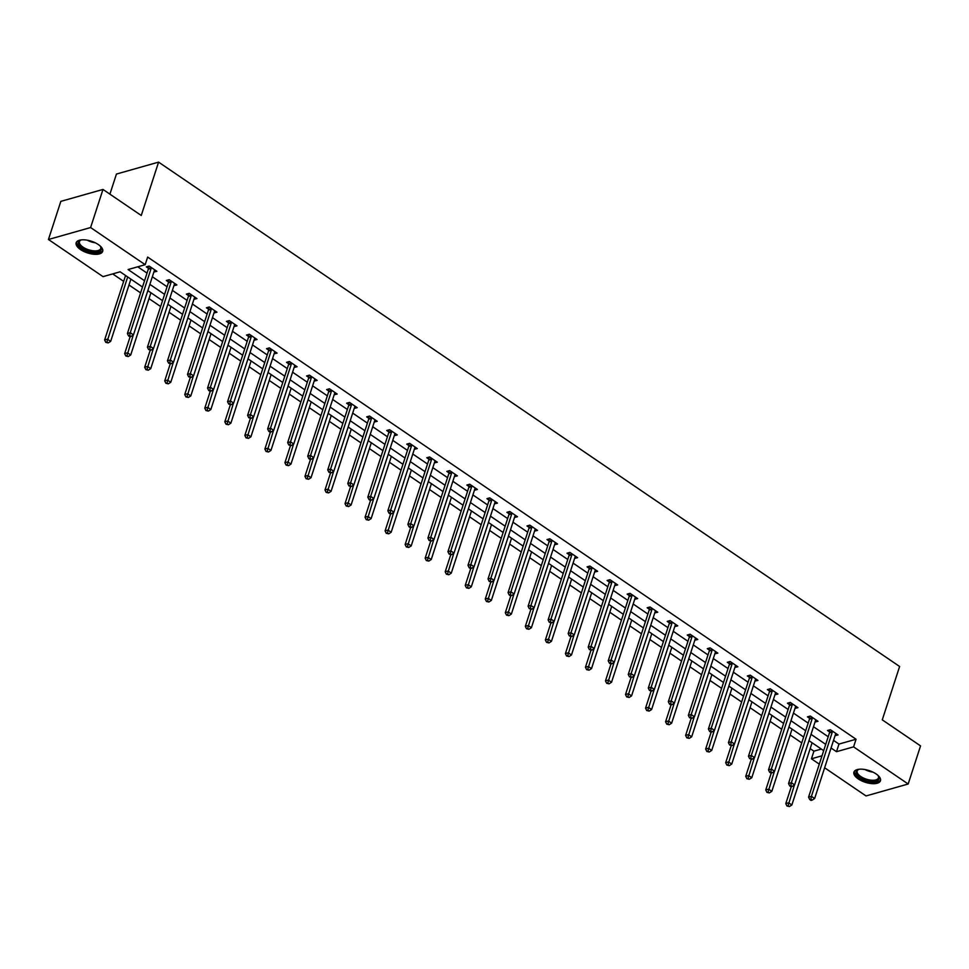 <?xml version="1.0" encoding="UTF-8"?>
<svg xmlns="http://www.w3.org/2000/svg" width="969" height="969" viewBox="0 0 969 969"><rect width="100%" height="100%" fill="white"/><g stroke="black" fill="none" stroke-linecap="round" stroke-linejoin="round"><path stroke-width="1.45" d="M98.317 244.551A13.941 6.153 18 0 1 102.69 251.371A13.941 6.153 18 0 1 94.041 254.266A13.941 6.153 18 0 1 80.548 249.578A13.941 6.153 18 0 1 76.176 242.759A13.941 6.153 18 0 1 84.824 239.864A13.941 6.153 18 0 1 98.317 244.551M876.073 773.916A13.941 6.153 18 0 1 880.446 780.735A13.941 6.153 18 0 1 871.797 783.63A13.941 6.153 18 0 1 858.304 778.943A13.941 6.153 18 0 1 853.931 772.123A13.941 6.153 18 0 1 862.58 769.229A13.941 6.153 18 0 1 876.073 773.916M109.909 194.151L116.437 174.057L158.589 162.126L899.62 666.49L882.274 719.846L920.55 745.9L908.171 784.006L866.02 795.949L824.631 767.775M819.302 764.141L811.441 758.8L822.015 755.796M810.169 748.625L813.912 751.169L811.441 758.8M112.695 273.9L123.657 281.361M128.986 284.995L140.602 292.892M149.02 298.622L160.636 306.531M169.054 312.26L180.67 320.17M189.088 325.899L200.704 333.796M209.122 339.538L220.738 347.435M229.156 353.176L240.772 361.074M249.19 366.803L260.806 374.712M269.225 380.442L280.84 388.351M289.259 394.08L300.875 401.978M309.293 407.719L320.909 415.616M329.327 421.358L340.943 429.255M349.361 434.984L360.977 442.894M369.407 448.623L381.011 456.532M389.441 462.261L401.045 470.159M409.475 475.9L421.079 483.797M429.509 489.527L441.113 497.436M449.543 503.165L461.147 511.075M469.577 516.804L481.181 524.713M489.611 530.443L501.227 538.34M509.646 544.081L521.261 551.979M529.68 557.708L541.296 565.617M549.714 571.347L561.33 579.256M569.748 584.985L581.364 592.895M589.782 598.624L601.398 606.521M609.816 612.263L621.432 620.16M629.85 625.889L641.466 633.799M649.884 639.528L661.5 647.437M669.918 653.167L681.534 661.076M689.952 666.805L701.568 674.703M709.986 680.444L721.602 688.341M730.02 694.07L741.636 701.98M750.054 707.709L761.67 715.619M770.089 721.348L781.704 729.257M790.135 734.986L801.738 742.884M142.504 287.03L120.12 271.792L103.029 276.637L48.45 239.488L90.601 227.545L145.18 264.694L128.09 269.539L144.551 280.744M90.601 227.545L102.98 189.44L60.829 201.37L48.45 239.488M813.912 751.169L821.337 749.073M833.534 740.377L838.972 744.071L856.063 739.238L147.651 257.076L145.18 264.694M137.755 266.802L147.022 273.113M152.351 276.746L167.056 286.751M172.385 290.373L187.09 300.39M192.419 304.012L207.124 314.029M212.453 317.65L227.158 327.655M232.487 331.289L247.192 341.294M252.521 344.928L267.238 354.933M272.555 358.554L287.272 368.571M292.59 372.193L307.306 382.21M312.636 385.832L327.34 395.837M332.67 399.47L347.374 409.475M352.704 413.109L367.408 423.114M372.738 426.735L387.443 436.753M392.772 440.374L407.477 450.391M412.806 454.013L427.511 464.018M432.84 467.652L447.545 477.656M452.874 481.29L467.579 491.295M472.908 494.917L487.613 504.934M492.942 508.555L507.647 518.56M512.976 522.194L527.681 532.199M533.011 535.833L547.715 545.838M553.045 549.459L567.749 559.476M573.079 563.098L587.783 573.115M593.113 576.737L607.817 586.742M613.147 590.375L627.851 600.38M633.181 604.014L647.886 614.019M653.215 617.641L667.92 627.658M673.249 631.279L687.966 641.296M693.283 644.918L708 654.923M713.317 658.557L728.034 668.562M733.363 672.195L748.068 682.2M753.397 685.822L768.102 695.839M773.432 699.461L788.136 709.478M793.466 713.099L808.17 723.104M813.5 726.738L828.204 736.743M835.06 735.653L838.04 734.938L830.336 729.693L827.49 730.493L829.573 731.91M815.026 722.014L818.006 721.299L810.302 716.055L807.456 716.854L809.527 718.271M794.992 708.375L797.971 707.661L790.268 702.416L787.422 703.228L789.493 704.633M774.958 694.749L777.937 694.022L770.234 688.777L767.387 689.589L769.459 691.006M754.924 681.11L757.903 680.383L750.2 675.139L747.353 675.95L749.425 677.367M734.89 667.471L737.869 666.757L730.166 661.512L727.319 662.311L729.391 663.729M714.856 653.833L717.835 653.118L710.132 647.873L707.285 648.673L709.356 650.09M694.821 640.194L697.801 639.479L690.098 634.235L687.251 635.046L689.322 636.451M674.787 626.568L677.767 625.841L670.063 620.596L667.217 621.408L669.288 622.825M654.753 612.929L657.733 612.214L650.029 606.969L647.171 607.769L649.254 609.186M634.719 599.29L637.699 598.576L629.995 593.331L627.137 594.13L629.22 595.547M614.685 585.651L617.665 584.937L609.961 579.692L607.103 580.492L609.186 581.909M594.651 572.013L597.631 571.298L589.915 566.053L587.069 566.865L589.152 568.282M574.617 558.386L577.597 557.659L569.881 552.415L567.035 553.226L569.118 554.643M554.583 544.748L557.563 544.033L549.847 538.788L547 539.588L549.084 541.005M534.549 531.109L537.516 530.394L529.813 525.15L526.966 525.949L529.05 527.366M514.515 517.47L517.482 516.756L509.779 511.511L506.932 512.322L509.016 513.727M494.481 503.832L497.448 503.117L489.745 497.872L486.898 498.684L488.982 500.101M474.447 490.205L477.414 489.478L469.711 484.234L466.864 485.045L468.948 486.462M454.4 476.566L457.38 475.852L449.677 470.607L446.83 471.406L448.913 472.824M434.366 462.928L437.346 462.213L429.642 456.968L426.796 457.768L428.879 459.185M414.332 449.289L417.312 448.574L409.608 443.33L406.762 444.141L408.845 445.546M394.298 435.65L397.278 434.936L389.574 429.691L386.728 430.502L388.799 431.92M374.264 422.024L377.244 421.297L369.54 416.052L366.694 416.864L368.765 418.281M354.23 408.385L357.21 407.67L349.506 402.426L346.66 403.225L348.731 404.642M334.196 394.746L337.176 394.032L329.472 388.787L326.626 389.586L328.697 391.004M314.162 381.108L317.142 380.393L309.438 375.148L306.592 375.96L308.663 377.365M294.128 367.469L297.108 366.754L289.404 361.51L286.558 362.321L288.629 363.738M274.094 353.842L277.073 353.116L269.37 347.871L266.523 348.683L268.595 350.1M254.06 340.204L257.039 339.489L249.336 334.244L246.489 335.044L248.561 336.461M234.026 326.565L237.005 325.85L229.302 320.606L226.443 321.405L228.527 322.822M213.992 312.926L216.971 312.212L209.268 306.967L206.409 307.779L208.492 309.184M193.957 299.3L196.937 298.573L189.234 293.328L186.375 294.14L188.458 295.557M173.923 285.661L176.903 284.934L169.187 279.69L166.341 280.501L168.424 281.918M153.889 272.023L156.869 271.308L149.153 266.063L146.307 266.863L148.39 268.28M102.98 189.44L141.256 215.481L158.589 162.126M856.063 739.238L853.58 746.857L908.171 784.006M831.051 747.995L836.501 751.702L853.58 746.857M149.88 284.365L164.585 294.37M169.914 298.004L184.619 308.009M189.948 311.643L204.653 321.647M209.982 325.269L224.687 335.286M230.016 338.908L244.721 348.913M250.05 352.546L264.755 362.551M270.085 366.185L284.789 376.19M290.119 379.812L304.823 389.829M310.153 393.45L324.857 403.467M330.187 407.089L344.891 417.094M350.221 420.728L364.925 430.733M370.255 434.366L384.959 444.371M390.289 447.993L404.994 458.01M410.323 461.632L425.028 471.649M430.357 475.27L445.062 485.275M450.391 488.909L465.108 498.914M470.425 502.548L485.142 512.553M490.459 516.174L505.176 526.191M510.493 529.813L525.21 539.83M530.54 543.452L545.244 553.456M550.574 557.09L565.278 567.095M570.608 570.729L585.312 580.734M590.642 584.355L605.346 594.372M610.676 597.994L625.38 608.011M630.71 611.633L645.415 621.638M650.744 625.271L665.449 635.276M670.778 638.91L685.483 648.915M690.812 652.537L705.517 662.554M710.846 666.175L725.551 676.192M730.88 679.814L745.585 689.819M750.914 693.453L765.619 703.458M770.949 707.091L785.653 717.096M790.983 720.718L805.687 730.735M811.017 734.357L825.721 744.374M823.686 750.66L808.97 740.655M803.64 737.021L788.936 727.016M783.606 723.395L768.901 713.378M763.572 709.756L748.867 699.739M743.538 696.117L728.833 686.113M723.504 682.479L708.799 672.474M703.47 668.84L688.765 658.835M683.436 655.214L668.731 645.197M663.402 641.575L648.697 631.558M643.368 627.936L628.663 617.931M623.333 614.298L608.629 604.293M603.299 600.659L588.595 590.654M583.265 587.032L568.561 577.015M563.231 573.394L548.527 563.377M543.197 559.755L528.493 549.75M523.163 546.116L508.459 536.111M503.129 532.478L488.424 522.473M483.095 518.851L468.39 508.834M463.061 505.212L448.356 495.195M443.027 491.574L428.31 481.569M422.993 477.935L408.276 467.93M402.959 464.296L388.242 454.291M382.925 450.67L368.208 440.653M362.878 437.031L348.174 427.014M342.844 423.392L328.14 413.388M322.81 409.754L308.106 399.749M302.776 396.115L288.072 386.11M282.742 382.489L268.038 372.471M262.708 368.85L248.003 358.833M242.674 355.211L227.969 345.206M222.64 341.572L207.935 331.568M202.606 327.934L187.901 317.929M182.572 314.307L167.867 304.29M162.538 300.669L147.833 290.652M838.972 744.071L836.501 751.702M835.884 733.606L835.193 735.737M815.85 719.967L815.159 722.099M795.815 706.34L795.125 708.472M775.781 692.702L775.091 694.834M755.747 679.063L755.057 681.195M735.713 665.424L735.023 667.556M715.679 651.786L714.989 653.918M695.645 638.159L694.955 640.291M675.611 624.52L674.921 626.652M655.577 610.882L654.887 613.014M635.543 597.243L634.852 599.375M615.509 583.604L614.818 585.736M595.475 569.978L594.784 572.11M575.441 556.339L574.738 558.471M555.407 542.701L554.704 544.832M535.372 529.062L534.67 531.194M515.338 515.423L514.636 517.567M495.292 501.797L494.602 503.928M475.258 488.158L474.568 490.29M455.224 474.519L454.534 476.651M435.19 460.881L434.5 463.012M415.156 447.242L414.466 449.386M395.122 433.615L394.431 435.747M375.088 419.977L374.397 422.109M355.054 406.338L354.363 408.47M335.02 392.699L334.329 394.831M314.986 379.061L314.295 381.205M294.951 365.434L294.261 367.566M274.917 351.795L274.227 353.927M254.883 338.157L254.193 340.289M234.849 324.518L234.159 326.65M214.815 310.879L214.125 313.023M194.781 297.253L194.091 299.385M174.747 283.614L174.057 285.746M154.713 269.976L154.01 272.107M832.323 732.007L829.476 732.818L808.57 797.16L811.416 796.348L832.323 732.007A1.793 1.332 74.2 0 0 832.419 731.377L832.419 731.098M810.883 799.231L809.745 799.546L811.029 800.43L812.167 800.103L810.883 799.231L811.416 796.348L814.638 798.529L835.532 734.199A1.793 1.332 74.2 0 1 835.811 733.69L835.968 733.521M829.476 732.818A1.793 1.332 74.2 0 0 829.573 732.189L829.549 729.911M808.57 797.16L809.745 799.546M812.167 800.103L814.638 798.529M791.285 786.707L785.786 803.604L788.645 802.804L791.855 804.985L812.07 742.763M794.423 785.011L788.1 805.675L786.961 806.002L789.384 806.547L788.1 805.675M791.855 804.985L789.384 806.547M786.961 806.002L785.786 803.604M877.902 775.333A12.064 5.33 18 0 1 878.374 775.963A12.064 5.33 18 0 1 878.931 779.233A12.064 5.33 18 0 1 865.256 780.045A12.064 5.33 18 0 1 856.233 771.191A12.064 5.33 18 0 1 858.413 769.471A12.064 5.33 18 0 1 859.152 769.241M858.897 769.313A11.168 4.93 -162 0 0 857.323 770.718A11.168 4.93 -162 0 0 857.214 770.997A11.168 4.93 -162 0 0 865.995 779.04A11.168 4.93 -162 0 0 878.338 778.168A11.168 4.93 -162 0 0 878.447 777.901A11.168 4.93 -162 0 0 878.071 775.539M854.307 771.372A13.845 6.117 -162 0 0 865.692 781.026A13.845 6.117 -162 0 0 880.579 779.912M100.146 245.981A12.064 5.33 18 0 1 100.619 246.598A12.064 5.33 18 0 1 96.452 252.097A12.064 5.33 18 0 1 82.135 248.028A12.064 5.33 18 0 1 80.657 240.106A12.064 5.33 18 0 1 81.396 239.876M81.142 239.949A11.168 4.93 -162 0 0 79.458 241.632A11.168 4.93 -162 0 0 82.959 247.095A11.168 4.93 -162 0 0 93.763 250.85A11.168 4.93 -162 0 0 100.691 248.536A11.168 4.93 -162 0 0 100.316 246.174M76.551 242.008A13.845 6.117 -162 0 0 80.996 248.343A13.845 6.117 -162 0 0 102.823 250.547M812.288 718.38L809.442 719.18L788.536 783.521L791.382 782.71L812.288 718.38A1.793 1.332 74.2 0 0 812.385 717.738L812.385 717.472M790.849 785.593L789.711 785.92L790.995 786.792L792.133 786.465L790.849 785.593L791.382 782.71L794.592 784.902L815.498 720.561A1.793 1.332 74.2 0 1 815.777 720.052L815.934 719.882M809.442 719.18A1.793 1.332 74.2 0 0 809.539 718.55L809.515 716.273M788.536 783.521L789.711 785.92M792.133 786.465L794.592 784.902M792.254 704.742L789.408 705.541L768.502 769.883L771.348 769.071L792.254 704.742A1.793 1.332 74.2 0 0 792.351 704.112L792.351 703.833M770.815 771.954L769.677 772.281L770.961 773.153L772.099 772.826L770.815 771.954L771.348 769.071L774.558 771.263L795.464 706.922A1.793 1.332 74.2 0 1 795.743 706.413L795.888 706.244M789.408 705.541A1.793 1.332 74.2 0 0 789.505 704.911L789.481 702.646M768.502 769.883L769.677 772.281M772.099 772.826L774.558 771.263M771.251 773.068L765.752 789.965L768.599 789.166L771.821 791.346L792.036 729.124M774.388 771.372L768.066 792.036L766.927 792.363L769.35 792.921L768.066 792.036M771.821 791.346L769.35 792.921M766.927 792.363L765.752 789.965M751.217 759.43L745.718 776.339L748.565 775.527L751.787 777.707L772.002 715.485M754.354 757.734L748.032 778.41L746.893 778.725L749.316 779.282L748.032 778.41M751.787 777.707L749.316 779.282M746.893 778.725L745.718 776.339M772.22 691.103L769.374 691.914L748.468 756.244L751.314 755.445L772.22 691.103A1.793 1.332 74.2 0 0 772.317 690.473L772.317 690.194M750.781 758.315L749.643 758.642L752.065 759.199L750.781 758.315L751.314 755.445L754.524 757.625L775.43 693.283A1.793 1.332 74.2 0 1 775.709 692.787L775.854 692.605M769.374 691.914A1.793 1.332 74.2 0 0 769.471 691.272L769.447 689.007M748.468 756.244L749.643 758.642M752.065 759.199L754.524 757.625M752.186 677.464L749.34 678.276L728.434 742.605L731.28 741.806L752.186 677.464A1.793 1.332 74.2 0 0 752.283 676.834L752.271 676.556M730.747 744.689L729.609 745.004L732.031 745.561L730.747 744.689L731.28 741.806L734.49 743.986L755.396 679.657A1.793 1.332 74.2 0 1 755.675 679.148L755.82 678.978M749.34 678.276A1.793 1.332 74.2 0 0 749.437 677.646L749.4 675.369M728.434 742.605L729.609 745.004M732.031 745.561L734.49 743.986M732.152 663.826L729.306 664.637L708.4 728.979L711.246 728.167L732.152 663.826A1.793 1.332 74.2 0 0 732.249 663.196L732.237 662.929M710.713 731.05L709.574 731.365L710.858 732.249L711.997 731.922L710.713 731.05L711.246 728.167L714.456 730.347L735.362 666.018A1.793 1.332 74.2 0 1 735.641 665.509L735.786 665.34M729.306 664.637A1.793 1.332 74.2 0 0 729.403 664.007L729.366 661.73M708.4 728.979L709.574 731.365M711.997 731.922L714.456 730.347M731.183 745.803L725.684 762.7L728.531 761.888L731.74 764.081L751.968 701.847M734.32 744.107L727.998 764.771L726.859 765.098L729.282 765.643L727.998 764.771M731.74 764.081L729.282 765.643M726.859 765.098L725.684 762.7M711.137 732.164L705.65 749.061L708.496 748.25L711.706 750.442L731.934 688.208M714.274 730.469L707.964 751.132L706.825 751.459L709.247 752.005L707.964 751.132M711.706 750.442L709.247 752.005M706.825 751.459L705.65 749.061M691.103 718.526L685.616 735.423L688.462 734.623L691.672 736.803L711.9 674.581M694.24 716.83L687.929 737.494L686.791 737.821L689.213 738.366L687.929 737.494M691.672 736.803L689.213 738.366M686.791 737.821L685.616 735.423M671.069 704.887L665.582 721.784L668.428 720.984L671.638 723.165L691.866 660.943M674.206 703.191L667.895 723.855L666.757 724.182L669.179 724.739L667.895 723.855M671.638 723.165L669.179 724.739M666.757 724.182L665.582 721.784M651.035 691.26L645.548 708.157L648.394 707.346L651.604 709.526L671.832 647.304M654.172 689.565L647.861 710.229L646.723 710.543L649.145 711.101L647.861 710.229M651.604 709.526L649.145 711.101M646.723 710.543L645.548 708.157M631.001 677.622L625.514 694.519L628.36 693.707L631.57 695.899L651.786 633.665M634.138 675.926L627.827 696.59L626.689 696.917L629.111 697.462L627.827 696.59M631.57 695.899L629.111 697.462M626.689 696.917L625.514 694.519M610.967 663.983L605.48 680.88L608.326 680.068L611.536 682.261L631.752 620.027M614.104 662.287L607.793 682.951L606.655 683.278L609.077 683.823L607.793 682.951M611.536 682.261L609.077 683.823M606.655 683.278L605.48 680.88M590.933 650.344L585.446 667.241L588.292 666.442L591.502 668.622L611.718 606.4M594.07 648.649L587.759 669.313L586.62 669.64L589.043 670.185L587.759 669.313M591.502 668.622L589.043 670.185M586.62 669.64L585.446 667.241M570.898 636.706L565.411 653.603L568.258 652.803L571.468 654.983L591.684 592.762M574.036 635.01L567.725 655.686L566.586 656.001L569.009 656.558L567.725 655.686M571.468 654.983L569.009 656.558M566.586 656.001L565.411 653.603M550.864 623.079L545.377 639.976L548.224 639.165L551.434 641.345L571.649 579.123M554.002 621.383L547.691 642.047L546.552 642.362L548.975 642.919L547.691 642.047M551.434 641.345L548.975 642.919M546.552 642.362L545.377 639.976M530.83 609.44L525.343 626.337L528.19 625.526L531.4 627.718L551.615 565.484M533.967 607.745L527.657 628.409L526.518 628.736L528.941 629.281L527.657 628.409M531.4 627.718L528.941 629.281M526.518 628.736L525.343 626.337M510.796 595.802L505.309 612.699L508.156 611.887L511.366 614.08L531.581 551.846M513.933 594.106L507.623 614.77L506.484 615.097L508.907 615.642L507.623 614.77M511.366 614.08L508.907 615.642M506.484 615.097L505.309 612.699M490.762 582.163L485.275 599.06L488.122 598.261L491.331 600.441L511.547 538.219M493.899 580.467L487.589 601.131L486.45 601.458L488.873 602.015L487.589 601.131M491.331 600.441L488.873 602.015M486.45 601.458L485.275 599.06M470.728 568.524L465.241 585.421L468.088 584.622L471.297 586.802L491.513 524.58M473.865 566.829L467.555 587.505L466.416 587.82L468.839 588.377L467.555 587.505M471.297 586.802L468.839 588.377M466.416 587.82L465.241 585.421M450.694 554.898L445.207 571.795L448.053 570.983L451.263 573.163L471.479 510.942M453.831 553.202L447.521 573.866L446.37 574.181L448.804 574.738L447.521 573.866M451.263 573.163L448.804 574.738M446.37 574.181L445.207 571.795M430.66 541.259L425.173 558.156L428.019 557.345L431.229 559.537L451.445 497.303M433.797 539.563L427.474 560.227L426.336 560.554L428.77 561.099L427.474 560.227M431.229 559.537L428.77 561.099M426.336 560.554L425.173 558.156M410.626 527.62L405.139 544.517L407.985 543.706L411.195 545.898L431.411 483.664M413.763 525.925L407.44 546.589L406.302 546.916L408.724 547.461L407.44 546.589M411.195 545.898L408.724 547.461M406.302 546.916L405.139 544.517M390.592 513.982L385.093 530.879L387.951 530.079L391.161 532.26L411.377 470.038M393.729 512.286L387.406 532.95L386.268 533.277L388.69 533.834L387.406 532.95M391.161 532.26L388.69 533.834M386.268 533.277L385.093 530.879M370.558 500.343L365.059 517.24L367.917 516.441L371.127 518.621L391.343 456.399M373.695 498.647L367.372 519.323L366.234 519.638L368.656 520.196L367.372 519.323M371.127 518.621L368.656 520.196M366.234 519.638L365.059 517.24M712.118 650.199L709.272 650.998L688.365 715.34L691.212 714.528L712.118 650.199A1.793 1.332 74.2 0 0 712.215 649.557L712.203 649.291M690.679 717.411L689.54 717.738L691.963 718.283L690.679 717.411L691.212 714.528L694.422 716.721L715.328 652.379A1.793 1.332 74.2 0 1 715.606 651.871L715.752 651.701M709.272 650.998A1.793 1.332 74.2 0 0 709.369 650.369L709.332 648.091M688.365 715.34L689.54 717.738M691.963 718.283L694.422 716.721M692.084 636.56L689.238 637.36L668.331 701.701L671.178 700.89L692.084 636.56A1.793 1.332 74.2 0 0 692.181 635.93L692.169 635.652M670.645 703.773L669.506 704.1L670.79 704.972L671.929 704.645L670.645 703.773L671.178 700.89L674.388 703.082L695.294 638.741A1.793 1.332 74.2 0 1 695.572 638.232L695.718 638.062M689.238 637.36A1.793 1.332 74.2 0 0 689.322 636.73L689.298 634.465M668.331 701.701L669.506 704.1M671.929 704.645L674.388 703.082M672.05 622.922L669.204 623.733L648.297 688.063L651.144 687.263L672.05 622.922A1.793 1.332 74.2 0 0 672.147 622.292L672.135 622.013M650.611 690.134L649.472 690.461L651.895 691.018L650.611 690.134L651.144 687.263L654.354 689.443L675.26 625.102A1.793 1.332 74.2 0 1 675.538 624.605L675.684 624.436M669.204 623.733A1.793 1.332 74.2 0 0 669.288 623.091L669.264 620.826M648.297 688.063L649.472 690.461M651.895 691.018L654.354 689.443M652.016 609.283L649.169 610.095L628.263 674.424L631.11 673.625L652.016 609.283A1.793 1.332 74.2 0 0 652.101 608.653L652.101 608.375M630.577 676.507L629.438 676.822L631.861 677.379L630.577 676.507L631.11 673.625L634.32 675.805L655.226 611.475A1.793 1.332 74.2 0 1 655.504 610.967L655.65 610.797M649.169 610.095A1.793 1.332 74.2 0 0 649.254 609.465L649.23 607.188M628.263 674.424L629.438 676.822M631.861 677.379L634.32 675.805M631.982 595.644L629.135 596.456L608.229 660.797L611.076 659.986L631.982 595.644A1.793 1.332 74.2 0 0 632.067 595.014L632.067 594.748M610.543 662.869L609.404 663.184L610.688 664.068L611.827 663.741L610.543 662.869L611.076 659.986L614.285 662.166L635.192 597.837A1.793 1.332 74.2 0 1 635.47 597.328L635.616 597.158M629.135 596.456A1.793 1.332 74.2 0 0 629.22 595.826L629.196 593.549M608.229 660.797L609.404 663.184M611.827 663.741L614.285 662.166M611.948 582.018L609.101 582.817L588.195 647.159L591.042 646.347L611.948 582.018A1.793 1.332 74.2 0 0 612.033 581.376L612.033 581.109M590.509 649.23L589.37 649.557L591.793 650.102L590.509 649.23L591.042 646.347L594.251 648.54L615.158 584.198A1.793 1.332 74.2 0 1 615.436 583.689L615.581 583.52M609.101 582.817A1.793 1.332 74.2 0 0 609.186 582.187L609.162 579.91M588.195 647.159L589.37 649.557M591.793 650.102L594.251 648.54M591.914 568.379L589.067 569.178L568.161 633.52L571.007 632.709L591.914 568.379A1.793 1.332 74.2 0 0 591.998 567.749L591.998 567.471M570.475 635.591L569.336 635.918L571.758 636.463L570.475 635.591L571.007 632.709L574.217 634.901L595.123 570.559A1.793 1.332 74.2 0 1 595.402 570.063L595.547 569.881M589.067 569.178A1.793 1.332 74.2 0 0 589.152 568.549L589.128 566.284M568.161 633.52L569.336 635.918M571.758 636.463L574.217 634.901M571.88 554.74L569.033 555.552L548.127 619.881L550.973 619.082L571.88 554.74A1.793 1.332 74.2 0 0 571.964 554.111L571.964 553.832M550.44 621.953L549.302 622.28L551.724 622.837L550.44 621.953L550.973 619.082L554.183 621.262L575.089 556.933A1.793 1.332 74.2 0 1 575.368 556.424L575.513 556.254M569.033 555.552A1.793 1.332 74.2 0 0 569.118 554.91L569.094 552.645M548.127 619.881L549.302 622.28M551.724 622.837L554.183 621.262M551.846 541.102L548.999 541.913L528.093 606.243L530.939 605.443L551.846 541.102A1.793 1.332 74.2 0 0 551.93 540.472L551.93 540.193M530.406 608.326L529.268 608.641L531.69 609.198L530.406 608.326L530.939 605.443L534.149 607.624L555.055 543.294A1.793 1.332 74.2 0 1 555.334 542.785L555.479 542.616M548.999 541.913A1.793 1.332 74.2 0 0 549.084 541.283L549.06 539.006M528.093 606.243L529.268 608.641M531.69 609.198L534.149 607.624M531.811 527.463L528.953 528.275L508.059 592.616L510.905 591.805L531.811 527.463A1.793 1.332 74.2 0 0 531.896 526.833L531.896 526.567M510.372 594.687L509.234 595.002L510.518 595.887L511.656 595.56L510.372 594.687L510.905 591.805L514.115 593.985L535.021 529.655A1.793 1.332 74.2 0 1 535.3 529.147L535.445 528.977M528.953 528.275A1.793 1.332 74.2 0 0 529.05 527.645L529.026 525.368M508.059 592.616L509.234 595.002M511.656 595.56L514.115 593.985M511.777 513.836L508.919 514.636L488.025 578.977L490.871 578.166L511.777 513.836A1.793 1.332 74.2 0 0 511.862 513.195L511.862 512.928M490.338 581.049L489.188 581.376L491.622 581.921L490.338 581.049L490.871 578.166L494.081 580.358L514.987 516.017A1.793 1.332 74.2 0 1 515.266 515.508L515.411 515.338M508.919 514.636A1.793 1.332 74.2 0 0 509.016 514.006L508.991 511.729M488.025 578.977L489.188 581.376M491.622 581.921L494.081 580.358M491.743 500.198L488.885 500.997L467.991 565.339L470.837 564.527L491.743 500.198A1.793 1.332 74.2 0 0 491.828 499.568L491.828 499.289M470.292 567.41L469.153 567.737L470.437 568.609L471.588 568.282L470.292 567.41L470.837 564.527L474.047 566.72L494.953 502.378A1.793 1.332 74.2 0 1 495.232 501.881L495.377 501.7M488.885 500.997A1.793 1.332 74.2 0 0 488.982 500.367L488.957 498.102M467.991 565.339L469.153 567.737M471.588 568.282L474.047 566.72M471.697 486.559L468.851 487.371L447.944 551.7L450.803 550.901L471.697 486.559A1.793 1.332 74.2 0 0 471.794 485.929L471.794 485.651M450.258 553.771L449.119 554.098L451.542 554.656L450.258 553.771L450.803 550.901L454.013 553.081L474.919 488.751A1.793 1.332 74.2 0 1 475.185 488.243L475.343 488.073M468.851 487.371A1.793 1.332 74.2 0 0 468.948 486.729L468.923 484.464M447.944 551.7L449.119 554.098M451.542 554.656L454.013 553.081M451.663 472.92L448.817 473.732L427.91 538.061L430.769 537.262L451.663 472.92A1.793 1.332 74.2 0 0 451.76 472.291L451.76 472.012M430.224 540.145L429.085 540.46L431.508 541.017L430.224 540.145L430.769 537.262L433.979 539.442L454.873 475.113A1.793 1.332 74.2 0 1 455.151 474.604L455.309 474.435M448.817 473.732A1.793 1.332 74.2 0 0 448.913 473.102L448.889 470.825M427.91 538.061L429.085 540.46M431.508 541.017L433.979 539.442M431.629 459.294L428.782 460.093L407.876 524.435L410.735 523.623L431.629 459.294A1.793 1.332 74.2 0 0 431.726 458.652L431.726 458.385M410.19 526.506L409.051 526.821L410.335 527.705L411.474 527.378L410.19 526.506L410.735 523.623L413.945 525.816L434.839 461.474A1.793 1.332 74.2 0 1 435.117 460.965L435.275 460.796M428.782 460.093A1.793 1.332 74.2 0 0 428.879 459.463L428.855 457.186M407.876 524.435L409.051 526.821M411.474 527.378L413.945 525.816M411.595 445.655L408.748 446.455L387.842 510.796L390.689 509.985L411.595 445.655A1.793 1.332 74.2 0 0 411.692 445.025L411.692 444.747M390.156 512.867L389.017 513.195L390.301 514.067L391.44 513.74L390.156 512.867L390.689 509.985L393.911 512.177L414.805 447.835A1.793 1.332 74.2 0 1 415.083 447.327L415.241 447.157M408.748 446.455A1.793 1.332 74.2 0 0 408.845 445.825L408.821 443.548M387.842 510.796L389.017 513.195M391.44 513.74L393.911 512.177M391.561 432.017L388.714 432.816L367.808 497.158L370.655 496.358L391.561 432.017A1.793 1.332 74.2 0 0 391.658 431.387L391.658 431.108M370.122 499.229L368.983 499.556L370.267 500.428L371.406 500.101L370.122 499.229L370.655 496.358L373.864 498.538L394.771 434.197A1.793 1.332 74.2 0 1 395.049 433.7L395.207 433.518M388.714 432.816A1.793 1.332 74.2 0 0 388.811 432.186L388.787 429.921M367.808 497.158L368.983 499.556M371.406 500.101L373.864 498.538M371.527 418.378L368.68 419.189L347.774 483.519L350.621 482.719L371.527 418.378A1.793 1.332 74.2 0 0 371.624 417.748L371.624 417.469M350.088 485.59L348.949 485.917L351.372 486.474L350.088 485.59L350.621 482.719L353.83 484.9L374.737 420.57A1.793 1.332 74.2 0 1 375.015 420.061L375.16 419.892M368.68 419.189A1.793 1.332 74.2 0 0 368.777 418.547L368.753 416.282M347.774 483.519L348.949 485.917M351.372 486.474L353.83 484.9M351.493 404.739L348.646 405.551L327.74 469.88L330.586 469.081L351.493 404.739A1.793 1.332 74.2 0 0 351.59 404.109L351.59 403.831M330.054 471.964L328.915 472.278L331.337 472.836L330.054 471.964L330.586 469.081L333.796 471.261L354.702 406.932A1.793 1.332 74.2 0 1 354.981 406.423L355.126 406.253M348.646 405.551A1.793 1.332 74.2 0 0 348.743 404.921L348.719 402.644M327.74 469.88L328.915 472.278M331.337 472.836L333.796 471.261M331.459 391.113L328.612 391.912L307.706 456.254L310.552 455.442L331.459 391.113A1.793 1.332 74.2 0 0 331.555 390.471L331.543 390.204M310.019 458.325L308.881 458.64L310.165 459.524L311.303 459.197L310.019 458.325L310.552 455.442L313.762 457.634L334.668 393.293A1.793 1.332 74.2 0 1 334.947 392.784L335.092 392.615M328.612 391.912A1.793 1.332 74.2 0 0 328.709 391.282L328.673 389.005M307.706 456.254L308.881 458.64M311.303 459.197L313.762 457.634M311.424 377.474L308.578 378.273L287.672 442.615L290.518 441.803L311.424 377.474A1.793 1.332 74.2 0 0 311.521 376.844L311.509 376.566M289.985 444.686L288.847 445.013L291.269 445.558L289.985 444.686L290.518 441.803L293.728 443.996L314.634 379.654A1.793 1.332 74.2 0 1 314.913 379.145L315.058 378.976M308.578 378.273A1.793 1.332 74.2 0 0 308.675 377.644L308.639 375.378M287.672 442.615L288.847 445.013M291.269 445.558L293.728 443.996M291.39 363.835L288.544 364.647L267.638 428.976L270.484 428.177L291.39 363.835A1.793 1.332 74.2 0 0 291.487 363.205L291.475 362.927M269.951 431.048L268.813 431.375L270.097 432.247L271.235 431.92L269.951 431.048L270.484 428.177L273.694 430.357L294.6 366.016A1.793 1.332 74.2 0 1 294.879 365.519L295.024 365.337M288.544 364.647A1.793 1.332 74.2 0 0 288.641 364.005L288.605 361.74M267.638 428.976L268.813 431.375M271.235 431.92L273.694 430.357M271.356 350.197L268.51 351.008L247.604 415.338L250.45 414.538L271.356 350.197A1.793 1.332 74.2 0 0 271.453 349.567L271.441 349.288M249.917 417.409L248.779 417.736L251.201 418.293L249.917 417.409L250.45 414.538L253.66 416.718L274.566 352.389A1.793 1.332 74.2 0 1 274.845 351.88L274.99 351.711M268.51 351.008A1.793 1.332 74.2 0 0 268.595 350.378L268.57 348.101M247.604 415.338L248.779 417.736M251.201 418.293L253.66 416.718M251.322 336.558L248.476 337.369L227.57 401.711L230.416 400.9L251.322 336.558A1.793 1.332 74.2 0 0 251.419 335.928L251.407 335.649M229.883 403.782L228.745 404.097L231.167 404.654L229.883 403.782L230.416 400.9L233.626 403.08L254.532 338.75A1.793 1.332 74.2 0 1 254.811 338.242L254.956 338.072M248.476 337.369A1.793 1.332 74.2 0 0 248.561 336.74L248.536 334.462M227.57 401.711L228.745 404.097M231.167 404.654L233.626 403.08M231.288 322.931L228.442 323.731L207.536 388.072L210.382 387.261L231.288 322.931A1.793 1.332 74.2 0 0 231.373 322.289L231.373 322.023M209.849 390.144L208.71 390.471L209.994 391.343L211.133 391.016L209.849 390.144L210.382 387.261L213.592 389.453L234.498 325.112A1.793 1.332 74.2 0 1 234.777 324.603L234.922 324.433M228.442 323.731A1.793 1.332 74.2 0 0 228.527 323.101L228.502 320.824M207.536 388.072L208.71 390.471M211.133 391.016L213.592 389.453M350.524 486.717L345.025 503.614L347.871 502.802L351.093 504.982L371.309 442.76M353.661 485.021L347.338 505.685L346.199 506L348.622 506.557L347.338 505.685M351.093 504.982L348.622 506.557M346.199 506L345.025 503.614M330.49 473.078L324.99 489.975L327.837 489.163L331.059 491.356L351.275 429.122M333.627 471.382L327.304 492.046L326.165 492.373L328.588 492.918L327.304 492.046M331.059 491.356L328.588 492.918M326.165 492.373L324.99 489.975M310.455 459.439L304.956 476.336L307.803 475.525L311.013 477.717L331.241 415.495M313.593 457.743L307.27 478.407L306.131 478.734L308.554 479.28L307.27 478.407M311.013 477.717L308.554 479.28M306.131 478.734L304.956 476.336M290.421 445.801L284.922 462.697L287.769 461.898L290.979 464.078L311.206 401.856M293.546 444.105L287.236 464.769L286.097 465.096L288.52 465.653L287.236 464.769M290.979 464.078L288.52 465.653M286.097 465.096L284.922 462.697M270.375 432.162L264.888 449.059L267.735 448.259L270.945 450.44L291.172 388.218M273.512 430.466L267.202 451.142L266.063 451.457L268.486 452.014L267.202 451.142M270.945 450.44L268.486 452.014M266.063 451.457L264.888 449.059M250.341 418.535L244.854 435.432L247.701 434.621L250.91 436.801L271.138 374.579M253.478 416.84L247.168 437.503L246.029 437.818L248.452 438.376L247.168 437.503M250.91 436.801L248.452 438.376M246.029 437.818L244.854 435.432M230.307 404.897L224.82 421.794L227.667 420.982L230.876 423.174L251.104 360.94M233.444 403.201L227.134 423.865L225.995 424.192L228.418 424.737L227.134 423.865M230.876 423.174L228.418 424.737M225.995 424.192L224.82 421.794M210.273 391.258L204.786 408.155L207.632 407.343L210.842 409.536L231.058 347.314M213.41 389.562L207.1 410.226L205.961 410.553L208.383 411.098L207.1 410.226M210.842 409.536L208.383 411.098M205.961 410.553L204.786 408.155M190.239 377.619L184.752 394.516L187.598 393.717L190.808 395.897L211.024 333.675M193.376 375.924L187.065 396.587L185.927 396.915L188.349 397.472L187.065 396.587M190.808 395.897L188.349 397.472M185.927 396.915L184.752 394.516M211.254 309.293L208.408 310.092L187.501 374.434L190.348 373.622L211.254 309.293A1.793 1.332 74.2 0 0 211.339 308.663L211.339 308.384M189.815 376.505L188.676 376.832L191.099 377.377L189.815 376.505L190.348 373.622L193.558 375.815L214.464 311.473A1.793 1.332 74.2 0 1 214.743 310.964L214.888 310.795M208.408 310.092A1.793 1.332 74.2 0 0 208.492 309.462L208.468 307.197M187.501 374.434L188.676 376.832M191.099 377.377L193.558 375.815M170.205 363.981L164.718 380.878L167.564 380.078L170.774 382.258L190.99 320.036M173.342 362.285L167.031 382.961L165.893 383.276L168.315 383.833L167.031 382.961M170.774 382.258L168.315 383.833M165.893 383.276L164.718 380.878M191.22 295.654L188.374 296.466L167.467 360.795L170.314 359.996L191.22 295.654A1.793 1.332 74.2 0 0 191.305 295.024L191.305 294.746M169.781 362.866L168.642 363.193L171.065 363.738L169.781 362.866L170.314 359.996L173.524 362.176L194.43 297.834A1.793 1.332 74.2 0 1 194.708 297.338L194.854 297.156M188.374 296.466A1.793 1.332 74.2 0 0 188.458 295.824L188.434 293.559M167.467 360.795L168.642 363.193M171.065 363.738L173.524 362.176M150.171 350.354L144.684 367.251L147.53 366.439L150.74 368.632L170.956 306.398M153.308 348.658L146.997 369.322L145.859 369.637L148.281 370.194L146.997 369.322M150.74 368.632L148.281 370.194M145.859 369.637L144.684 367.251M171.186 282.015L168.34 282.827L147.433 347.156L150.28 346.357L171.186 282.015A1.793 1.332 74.2 0 0 171.271 281.385L171.271 281.107M149.747 349.228L148.608 349.555L151.031 350.112L149.747 349.228L150.28 346.357L153.49 348.537L174.396 284.208A1.793 1.332 74.2 0 1 174.674 283.699L174.82 283.529M168.34 282.827A1.793 1.332 74.2 0 0 168.424 282.197L168.4 279.92M147.433 347.156L148.608 349.555M151.031 350.112L153.49 348.537M130.137 336.715L124.65 353.612L127.496 352.801L130.706 354.993L150.922 292.759M133.274 335.02L126.963 355.684L125.825 356.011L128.247 356.556L126.963 355.684M130.706 354.993L128.247 356.556M125.825 356.011L124.65 353.612M151.152 268.377L148.305 269.188L127.399 333.53L130.246 332.718L151.152 268.377A1.793 1.332 74.2 0 0 151.237 267.747L151.237 267.468M129.713 335.601L128.574 335.916L129.858 336.788L130.997 336.473L129.713 335.601L130.246 332.718L133.456 334.899L154.362 270.569A1.793 1.332 74.2 0 1 154.64 270.06L154.786 269.891M148.305 269.188A1.793 1.332 74.2 0 0 148.39 268.558L148.366 266.281M127.399 333.53L128.574 335.916M130.997 336.473L133.456 334.899M125.558 275.499A1.793 1.332 -105.8 0 1 125.522 275.632L104.616 339.974L107.462 339.174L110.672 341.354L130.888 279.133M127.678 276.94L106.929 342.045L105.791 342.372L108.213 342.917L106.929 342.045M110.672 341.354L108.213 342.917M105.791 342.372L104.616 339.974M832.419 731.377L829.573 732.189M873.008 772.148A11.168 4.93 18 0 1 864.99 769.543M95.253 242.783A11.168 4.93 18 0 1 87.234 240.179M812.385 717.738L809.539 718.55M792.351 704.112L789.505 704.911M772.317 690.473L769.471 691.272M752.283 676.834L749.437 677.646M732.249 663.196L729.403 664.007M712.215 649.557L709.369 650.369M692.181 635.93L689.322 636.73M672.147 622.292L669.288 623.091M652.101 608.653L649.254 609.465M632.067 595.014L629.22 595.826M612.033 581.376L609.186 582.187M591.998 567.749L589.152 568.549M571.964 554.111L569.118 554.91M551.93 540.472L549.084 541.283M531.896 526.833L529.05 527.645M511.862 513.195L509.016 514.006M491.828 499.568L488.982 500.367M471.794 485.929L468.948 486.729M451.76 472.291L448.913 473.102M431.726 458.652L428.879 459.463M411.692 445.025L408.845 445.825M391.658 431.387L388.811 432.186M371.624 417.748L368.777 418.547M351.59 404.109L348.743 404.921M331.555 390.471L328.709 391.282M311.521 376.844L308.675 377.644M291.487 363.205L288.641 364.005M271.453 349.567L268.595 350.378M251.419 335.928L248.561 336.74M231.373 322.289L228.527 323.101M211.339 308.663L208.492 309.462M191.305 295.024L188.458 295.824M171.271 281.385L168.424 282.197M151.237 267.747L148.39 268.558"/></g></svg>
